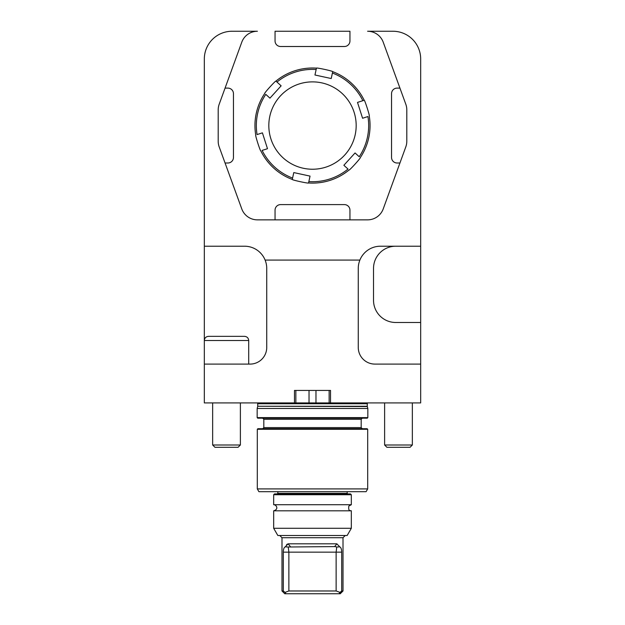 <?xml version="1.0" encoding="UTF-8"?>
<svg xmlns="http://www.w3.org/2000/svg" width="625" height="625" viewBox="0 0 625 625"><rect width="100%" height="100%" fill="white"/><g stroke="black" fill="none" stroke-linecap="round" stroke-linejoin="round"><path stroke-width="0.94" d="M248.703 364.094L248.703 340.516L204.328 340.516L204.328 58.984A27.734 27.734 0 0 1 232.063 31.25L257.406 31.25A16.641 16.641 0 0 0 241.773 42.203L225.062 88.109L227.906 88.109A5.547 5.547 0 0 1 233.453 93.656L233.453 157.453A5.547 5.547 0 0 1 227.906 163L225.062 163L241.773 208.906A16.641 16.641 0 0 0 257.406 219.859L275.055 219.859L275.055 210.148A5.547 5.547 0 0 1 280.602 204.602L344.398 204.602A5.547 5.547 0 0 1 349.945 210.148L349.945 219.859L367.594 219.859A16.641 16.641 0 0 0 383.227 208.906L399.938 163L397.094 163A5.547 5.547 0 0 1 391.547 157.453L391.547 93.656A5.547 5.547 0 0 1 397.094 88.109L399.938 88.109L383.227 42.203A16.641 16.641 0 0 0 367.594 31.25L392.938 31.25A27.734 27.734 0 0 1 420.672 58.984L420.672 402.922L329.141 402.922L329.141 390.438M330.531 402.922L330.531 390.438L294.469 390.438L294.469 402.922L204.328 402.922L204.328 364.094L250.094 364.094A16.641 16.641 0 0 0 266.734 347.445L266.734 268.398A22.188 22.188 0 0 0 265.117 260.078L359.883 260.078A22.188 22.188 0 0 0 358.266 268.398L358.266 347.445A16.641 16.641 0 0 0 374.906 364.094L420.672 364.094M395.711 246.211A22.188 22.188 0 0 0 373.523 268.398L373.523 300.297A22.188 22.188 0 0 0 395.711 322.484L420.672 322.484M295.859 390.438L295.859 402.922L329.141 402.922M294.469 402.922L295.859 402.922M359.883 260.078A22.188 22.188 0 0 1 380.453 246.211L420.672 246.211M204.328 246.211L244.547 246.211A22.188 22.188 0 0 1 265.117 260.078M367.695 488.906L257.305 488.906L258.906 491.68L366.094 491.68L367.695 488.906L367.695 429.273L257.305 429.273L257.859 428.719L367.141 428.719L367.695 429.273M367.836 417.625L367.281 418.18L257.719 418.18L257.164 417.625L367.836 417.625L367.836 408.469L257.164 408.469L257.164 417.625M344.398 46.508A5.547 5.547 0 0 0 349.945 40.961L349.945 31.25L275.055 31.25L275.055 40.961A5.547 5.547 0 0 0 280.602 46.508L344.398 46.508M225.062 88.109L219.195 104.219A16.641 16.641 0 0 0 218.195 109.906L218.195 141.203A16.641 16.641 0 0 0 219.195 146.891L225.062 163M275.055 219.859L349.945 219.859M399.938 163L405.805 146.891A16.641 16.641 0 0 0 406.805 141.203L406.805 109.906A16.641 16.641 0 0 0 405.805 104.219L399.938 88.109M273.672 528.289L351.328 528.289L351.328 510.82L273.672 510.82L273.672 528.289L277.836 535.5L347.164 535.5L351.328 528.289M343.008 590.977L340.234 593.75L339.016 593.75L341.688 590.977L343.008 590.977L343.008 537.719L281.992 537.719L281.992 590.977L283.312 590.977L283.312 552.148C283.359 549.211 284 547.445 285.227 546.859L288.133 543.82L336.867 543.82L339.773 546.859C341 547.445 341.641 549.211 341.688 552.148L336.133 552.148L336.133 590.977L340.008 592.391L341.688 590.977L341.688 552.148M287.266 544.117L286.484 544.867M340.008 592.391L339.016 593.75L284.766 593.75L281.992 590.977M283.312 552.148L336.133 552.148L336.75 546.992L334.844 546.594L288.25 546.992L288.867 552.148L288.867 590.977L336.133 590.977M273.672 494.727L274.5 493.898L350.5 493.898L351.328 494.727L273.672 494.727L273.672 504.719L351.328 504.719L351.328 494.727M288.25 546.992L285.227 546.859M283.312 590.977L284.992 592.391L288.867 590.977M336.75 546.992L339.773 546.859M285.984 593.75L284.992 592.391M204.328 364.094L204.328 340.516C204.57 337.984 205.961 336.602 208.484 336.352L244.547 336.352C247.07 336.602 248.461 337.984 248.703 340.516M240.383 445L238.086 447.297L214.945 447.297L212.648 445L240.383 445L240.383 402.922M412.352 445L410.055 447.297L386.914 447.297L384.617 445L412.352 445L412.352 402.922M341.867 93.219A43.688 43.688 0 0 0 269.812 116.289A43.688 43.688 0 0 0 325.82 167.156A43.688 43.688 0 0 0 341.867 93.219M316.445 68.141L316.148 69.508A56.164 56.164 0 0 0 276.977 82.047L281.133 85.828L269.945 98.148L265.789 94.367A56.164 56.164 0 0 0 257.062 134.57L262.414 132.852L267.492 148.703L262.133 150.414A56.164 56.164 0 0 0 292.586 178.07L293.781 172.578L310.039 176.109L308.555 182.977C308.922 183.727 291.656 179.977 292.289 179.445A57.555 57.555 0 0 1 260.797 150.844C260.336 151.539 254.945 134.719 255.727 134.992A57.555 57.555 0 0 1 264.75 93.43C263.914 93.367 275.789 80.289 275.938 81.109A57.555 57.555 0 0 1 316.445 68.141C316.078 67.383 333.344 71.133 332.711 71.664A57.555 57.555 0 0 1 364.203 100.266C364.664 99.57 370.055 116.391 369.273 116.117A57.555 57.555 0 0 1 360.25 157.68C361.086 157.742 349.211 170.82 349.062 170A57.555 57.555 0 0 1 308.555 182.977L308.852 181.602A56.164 56.164 0 0 0 348.023 169.062L343.867 165.281L355.055 152.961L359.211 156.742A56.164 56.164 0 0 0 367.938 116.539L362.586 118.258L357.508 102.406L364.141 100.281M364.203 100.266L362.867 100.695A56.164 56.164 0 0 0 332.414 73.039L331.219 78.531L314.961 75L316.438 68.195M292.586 178.07L292.289 179.445L292.586 178.07M332.414 73.039L332.711 71.664L332.414 73.039M276.977 82.047L275.938 81.109L276.977 82.047M263.82 419.289L263.82 427.609L361.18 427.609L361.18 419.289L263.82 419.289L262.711 418.18M315.969 390.438L315.969 402.859M309.031 390.438L309.031 402.859M367.281 403.75L367.281 406.25L257.719 406.25L257.719 403.75L367.281 403.75L367.656 402.922M257.719 406.25L367.32 406.539L367.836 408.469M277.828 491.68L277.828 493.344L347.172 493.344L347.727 493.898M288.133 543.82L290.352 546.594M336.867 543.82L334.648 546.594M257.305 488.906L257.305 429.273M361.18 427.609L362.289 428.719M263.82 427.609L262.711 428.719M361.18 419.289L362.289 418.18M257.719 403.75L257.344 402.922M257.68 406.539L257.164 408.469M347.172 491.68L347.172 493.344M281.992 537.719L279.773 535.5M343.008 537.719L345.227 535.5M277.828 493.344L277.273 493.898M273.672 504.719C276.203 504.586 279.266 509.203 273.672 510.82M351.328 510.82C350.805 510.305 347.953 511.914 348.859 505.984L351.328 504.719M214.945 447.297L212.648 445L212.648 402.922M384.617 445L384.617 402.922"/></g></svg>

